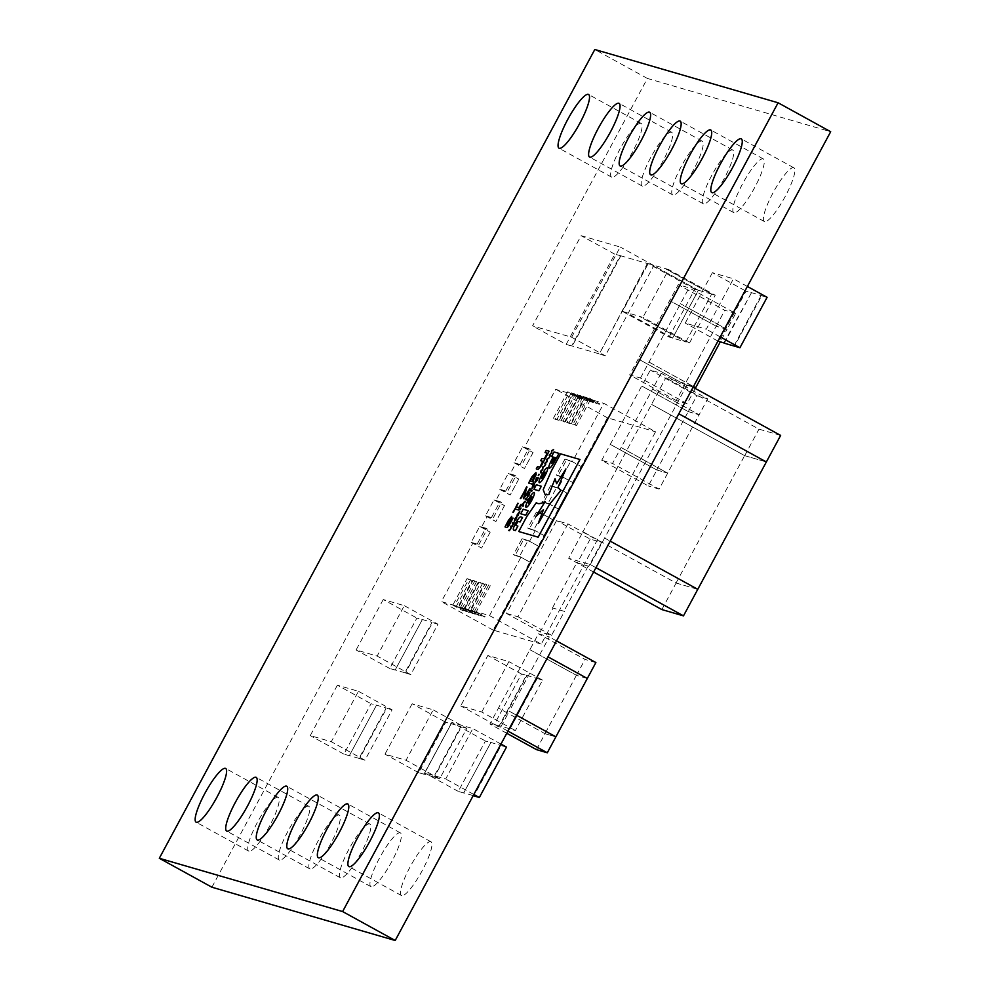 <?xml version="1.0" encoding="UTF-8"?>
<svg xmlns="http://www.w3.org/2000/svg" width="990" height="990" viewBox="0 0 990 990"><rect width="100%" height="100%" fill="white"/><g stroke="black" fill="none" stroke-linecap="round" stroke-linejoin="round"><path stroke-width="0.74" stroke-dasharray="4.95 3.71" d="M371.151 886.743A30.653 6.212 118.8 0 1 370.891 886.632A30.653 6.212 118.8 0 1 379.888 857.402A30.653 6.212 118.8 0 1 400.183 832.825A30.653 6.212 118.8 0 1 400.443 832.937A30.653 6.212 118.8 0 1 391.446 862.166A30.653 6.212 118.8 0 1 371.151 886.743M401.693 895.616A30.653 6.212 118.8 0 1 401.433 895.517A30.653 6.212 118.8 0 1 410.429 866.275A30.653 6.212 118.8 0 1 430.724 841.698A30.653 6.212 118.8 0 1 430.996 841.809A30.653 6.212 118.8 0 1 421.988 871.052A30.653 6.212 118.8 0 1 401.693 895.616M248.948 851.227A30.653 6.212 118.8 0 1 248.688 851.115A30.653 6.212 118.8 0 1 257.685 821.886A30.653 6.212 118.8 0 1 277.98 797.309A30.653 6.212 118.8 0 1 278.252 797.42A30.653 6.212 118.8 0 1 269.243 826.65A30.653 6.212 118.8 0 1 248.948 851.227M340.597 877.87A30.653 6.212 118.8 0 1 340.337 877.759A30.653 6.212 118.8 0 1 349.334 848.517A30.653 6.212 118.8 0 1 369.629 823.94A30.653 6.212 118.8 0 1 369.889 824.051A30.653 6.212 118.8 0 1 360.892 853.293A30.653 6.212 118.8 0 1 340.597 877.87M310.056 868.985A30.653 6.212 118.8 0 1 309.783 868.874A30.653 6.212 118.8 0 1 318.792 839.644A30.653 6.212 118.8 0 1 339.087 815.067A30.653 6.212 118.8 0 1 339.347 815.178A30.653 6.212 118.8 0 1 330.351 844.408A30.653 6.212 118.8 0 1 310.056 868.985M734.048 212.751A30.653 6.212 118.8 0 1 733.788 212.652A30.653 6.212 118.8 0 1 742.797 183.41A30.653 6.212 118.8 0 1 763.092 158.833A30.653 6.212 118.8 0 1 763.352 158.945A30.653 6.212 118.8 0 1 754.343 188.187A30.653 6.212 118.8 0 1 734.048 212.751M764.602 221.636A30.653 6.212 118.8 0 1 764.342 221.525A30.653 6.212 118.8 0 1 773.338 192.283A30.653 6.212 118.8 0 1 793.634 167.718A30.653 6.212 118.8 0 1 793.893 167.817A30.653 6.212 118.8 0 1 784.897 197.06A30.653 6.212 118.8 0 1 764.602 221.636M611.857 177.235A30.653 6.212 118.8 0 1 611.597 177.136A30.653 6.212 118.8 0 1 620.594 147.894A30.653 6.212 118.8 0 1 640.889 123.317A30.653 6.212 118.8 0 1 641.149 123.428A30.653 6.212 118.8 0 1 632.152 152.67A30.653 6.212 118.8 0 1 611.857 177.235M703.506 203.878A30.653 6.212 118.8 0 1 703.246 203.767A30.653 6.212 118.8 0 1 712.243 174.525A30.653 6.212 118.8 0 1 732.538 149.96A30.653 6.212 118.8 0 1 732.798 150.072A30.653 6.212 118.8 0 1 723.801 179.301A30.653 6.212 118.8 0 1 703.506 203.878M672.952 194.993A30.653 6.212 118.8 0 1 672.693 194.894A30.653 6.212 118.8 0 1 681.689 165.652A30.653 6.212 118.8 0 1 701.984 141.075A30.653 6.212 118.8 0 1 702.244 141.186A30.653 6.212 118.8 0 1 693.248 170.429A30.653 6.212 118.8 0 1 672.952 194.993M642.411 186.12A30.653 6.212 118.8 0 1 642.139 186.009A30.653 6.212 118.8 0 1 651.148 156.767A30.653 6.212 118.8 0 1 671.443 132.202A30.653 6.212 118.8 0 1 671.703 132.314A30.653 6.212 118.8 0 1 662.706 161.543A30.653 6.212 118.8 0 1 642.411 186.12M279.502 860.112A30.653 6.212 118.8 0 1 279.242 860.001A30.653 6.212 118.8 0 1 288.238 830.759A30.653 6.212 118.8 0 1 308.534 806.182A30.653 6.212 118.8 0 1 308.793 806.293A30.653 6.212 118.8 0 1 299.797 835.535A30.653 6.212 118.8 0 1 279.502 860.112M489.506 615.594L520.938 557.209L529.737 562.06L538.312 546.134L529.514 541.295L535.219 530.677L544.017 535.516L552.593 519.601L543.795 514.763L549.512 504.145L558.311 508.984L566.886 493.07L558.088 488.219L563.805 477.613L572.604 482.452L581.167 466.525L572.369 461.687L603.801 403.314L655.566 431.801L541.258 644.082L489.506 615.594L476.277 611.746L490.273 585.746L486.672 584.694L472.663 610.694L470.262 610.001L484.259 583.989L480.657 582.949L466.649 608.949L464.248 608.256L478.244 582.244L474.643 581.192L460.635 607.204L458.234 606.499L472.23 580.499L468.629 579.447L454.62 605.459L441.392 601.611L472.824 543.225L478.714 544.946L487.29 529.019L481.4 527.311L487.117 516.693L493.008 518.413L501.584 502.487L495.693 500.779L501.398 490.161L507.301 491.869L515.864 475.955L509.974 474.235L515.691 463.629L521.582 465.337L530.157 449.423L524.267 447.703L555.699 389.33L568.928 393.179L554.92 419.178L558.533 420.23L572.529 394.218L574.942 394.923L560.934 420.923L564.548 421.975L578.544 395.975L580.957 396.668L566.948 422.668L570.562 423.72L584.558 397.72L586.971 398.413L572.962 424.425L576.576 425.465L590.572 399.465L603.801 403.314M520.938 557.209L515.048 555.501L523.611 539.575L529.514 541.295M535.219 530.677L529.328 528.969L537.904 513.043L543.795 514.763M549.512 504.145L543.621 502.425L552.185 486.511L558.088 488.219M563.805 477.613L557.902 475.893L566.478 459.979L572.369 461.687M590.572 399.465L599.371 404.304L595.77 403.264L586.971 398.413M541.258 644.082L493.156 630.098L607.452 417.817L655.566 431.801M607.452 417.817L555.699 389.33M572.529 394.218L581.328 399.069L568.928 393.179M578.544 395.975L587.342 400.814L583.741 399.762L574.942 394.923M584.558 397.72L593.357 402.559L580.957 396.668M454.62 605.459L467.032 611.35L458.234 606.499M493.156 630.098L441.392 601.611M472.663 610.694L481.462 615.545L485.075 616.584L476.277 611.746M466.649 608.949L475.447 613.788L479.061 614.84L470.262 610.001M460.635 607.204L473.047 613.095L464.248 608.256M524.267 447.703L533.066 452.554L524.49 468.468L515.691 463.629M481.4 527.311L490.199 532.15L481.623 548.076L472.824 543.225M495.693 500.779L504.492 505.618L495.916 521.544L487.117 516.693M509.974 474.235L518.772 479.086L510.196 495L501.398 490.161M550.638 485.657L556.652 487.402L548.076 503.328L542.062 501.571L550.638 485.657L552.185 486.511M556.652 487.402L566.886 493.07M558.311 508.984L566.998 493.107M548.076 503.328L558.434 509.021M542.062 501.571L543.621 502.425M564.931 459.125L570.945 460.87L562.37 476.784L556.355 475.039L564.931 459.125L566.478 459.979M570.945 460.87L581.167 466.525M572.604 482.452L581.291 466.562M562.37 476.784L572.715 482.489M556.355 475.039L557.902 475.893M536.345 512.189L542.359 513.934L533.796 529.86L527.781 528.115L536.345 512.189L537.904 513.043M542.359 513.934L552.593 519.601M544.017 535.516L552.717 519.639M533.796 529.86L544.141 535.553M527.781 528.115L529.328 528.969M522.064 538.721L528.078 540.478L519.503 556.392L513.488 554.648L522.064 538.721L523.611 539.575M528.078 540.478L538.312 546.134M529.737 562.06L538.424 546.171M519.503 556.392L529.86 562.097M513.488 554.648L515.048 555.501M587.342 400.814L583.741 399.762M559.387 420.069L573.668 393.537L577.281 394.589L562.988 421.121L559.387 420.069L560.934 420.923M573.668 393.537L584.026 399.23M562.988 421.121L564.548 421.975M577.281 394.589L587.627 400.282M581.328 399.069L577.727 398.017M553.373 418.325L567.654 391.793L571.267 392.832L556.974 419.376L553.373 418.325L554.92 419.178M567.654 391.793L578.011 397.485M556.974 419.376L558.533 420.23M571.267 392.832L581.613 398.537M593.357 402.559L589.755 401.507M565.401 421.814L579.682 395.282L583.296 396.334L569.003 422.866L565.401 421.814L566.948 422.668M579.682 395.282L590.04 400.987M569.003 422.866L570.562 423.72M583.296 396.334L593.641 402.027M599.371 404.304L595.77 403.264M571.416 423.571L585.696 397.027L589.31 398.079L575.017 424.611L571.416 423.571L572.962 424.425M585.696 397.027L596.054 402.732M575.017 424.611L576.576 425.465M589.31 398.079L599.655 403.784M504.492 505.618L495.916 521.544M491.461 517.56L485.446 515.802L494.01 499.888L500.024 501.633L491.461 517.56L493.008 518.413M485.446 515.802L495.792 521.507M500.024 501.633L501.584 502.487M494.01 499.888L504.368 505.581M490.199 532.15L481.623 548.076M477.168 544.092L471.153 542.347L479.729 526.42L485.743 528.165L477.168 544.092L478.714 544.946M471.153 542.347L481.511 548.039M485.743 528.165L487.29 529.019M479.729 526.42L490.075 532.113M518.772 479.086L510.196 495M505.742 491.015L499.727 489.27L508.303 473.356L514.317 475.101L505.742 491.015L507.301 491.869M499.727 489.27L510.085 494.975M514.317 475.101L515.864 475.955M508.303 473.356L518.649 479.049M533.066 452.554L524.49 468.468M520.035 464.483L514.02 462.738L522.584 446.812L528.598 448.569L520.035 464.483L521.582 465.337M514.02 462.738L524.366 468.431M528.598 448.569L530.157 449.423M522.584 446.812L532.942 452.517M475.447 613.788L479.061 614.84M482.712 583.135L468.418 609.679L464.817 608.627L479.098 582.095L484.259 583.989M468.418 609.679L478.776 615.372M479.098 582.095L480.657 582.949M464.817 608.627L475.163 614.32M481.462 615.545L485.075 616.584M488.726 584.892L474.433 611.424L470.832 610.372L485.112 583.84L490.273 585.746M474.433 611.424L484.791 617.117M485.112 583.84L486.672 584.694M470.832 610.372L481.177 616.065M469.433 612.043L473.047 613.095M476.697 581.39L462.404 607.922L458.803 606.882L473.084 580.338L478.244 582.244M462.404 607.922L472.762 613.627M473.084 580.338L474.643 581.192M458.803 606.882L469.149 612.575M463.419 610.298L467.032 611.35M470.683 579.645L456.39 606.177L452.789 605.125L467.07 578.593L472.23 580.499M456.39 606.177L466.748 611.87M467.07 578.593L468.629 579.447M452.789 605.125L463.134 610.83M647.844 263.798L599.259 354.012L605.274 355.769L653.858 265.543L647.324 263.513L599.259 354.012M571.626 337.243L620.21 247.03L581.118 235.669L532.546 325.883L571.626 337.243L605.274 355.769M653.858 265.543L620.21 247.03M598.74 353.727L571.688 345.869L620.26 255.643L614.765 254.183L566.181 344.409L532.546 325.883M566.181 344.409L572.195 346.154L620.779 255.927M614.765 254.183L581.118 235.669M620.26 255.643L647.324 263.513M564.461 611.399L553.039 608.083L540.181 631.966L551.603 635.283L564.461 611.399L553.039 608.083M506.534 613.454L517.956 616.77L567.963 523.896L556.541 520.579L506.534 613.454L540.181 631.966M551.603 635.283L517.956 616.77M552.519 607.798L576.811 562.691L588.753 566.292L601.611 542.409L590.189 539.092L556.541 520.579M590.189 539.092L577.331 562.976L588.753 566.292M601.611 542.409L567.963 523.896M588.233 566.008L563.941 611.115M537.125 678.558L509.986 728.974L515.394 730.546L542.545 680.13L536.605 678.274L509.986 728.974M481.746 712.033L508.897 661.617L487.847 655.491L460.696 705.907L481.746 712.033L515.394 730.546M542.545 680.13L508.897 661.617M509.466 728.69L499.245 725.72L526.383 675.304L521.495 674.017L494.344 724.433L460.696 705.907M494.344 724.433L499.752 726.004L526.903 675.588M521.495 674.017L487.847 655.491M526.383 675.304L536.605 678.274M395.159 670.057L422.297 619.629L416.889 618.057L389.738 668.473L395.159 670.057L422.297 619.629M383.241 599.544L356.103 649.96L377.153 656.073L404.291 605.657L383.241 599.544L416.889 618.057M389.738 668.473L356.103 649.96M421.789 619.344L432.011 622.326L404.861 672.742L410.788 674.598L437.939 624.183L404.291 605.657M437.939 624.183L432.519 622.611L405.38 673.027M410.788 674.598L377.153 656.073M404.861 672.742L394.639 669.772M349.309 755.692L376.447 705.276L371.04 703.704L343.889 754.12L349.309 755.692L376.447 705.276M337.392 685.191L310.254 735.607L331.291 741.72L358.442 691.305L337.392 685.191L371.04 703.704M343.889 754.12L310.254 735.607M375.928 704.991L386.162 707.961L359.011 758.377L364.939 760.233L392.089 709.818L358.442 691.305M392.089 709.818L386.669 708.246L359.531 758.662M364.939 760.233L331.291 741.72M359.011 758.377L348.789 755.407M463.691 792.978L490.842 742.549L485.434 740.978L458.283 791.394L463.691 792.978L490.842 742.549M451.786 722.465L424.636 772.881L445.686 778.994L472.836 728.578L451.786 722.465L485.434 740.978M458.283 791.394L424.636 772.881M500.965 744.072L472.836 728.578M506.484 747.104L501.064 745.532L473.925 795.948M490.322 742.265L501.064 745.532M473.826 794.487L445.686 778.994M473.22 795.601L463.184 792.681M500.544 745.247L473.406 795.663M424.042 774.242L451.193 723.826L445.772 722.255L418.634 772.67L424.042 774.242L451.193 723.826M412.137 703.741L384.986 754.157L406.036 760.271L433.187 709.855L412.137 703.741L445.772 722.255M418.634 772.67L384.986 754.157M450.673 723.541L460.894 726.512L433.744 776.927L439.684 778.784L466.822 728.368L433.187 709.855M466.822 728.368L461.414 726.796L434.264 777.212M439.684 778.784L406.036 760.271M433.744 776.927L423.522 773.957M724.371 343.072L751.447 292.78L746.039 291.196L718.889 341.612M712.392 272.683L685.253 323.099L706.291 329.212L733.442 278.796L712.392 272.683L746.039 291.196M717.948 341.092L685.253 323.099M723.789 342.911L751.447 292.78M747.363 286.457L733.442 278.796M767.089 297.322L761.669 295.75L734.53 346.166M750.927 292.483L761.669 295.75M720.213 336.885L706.291 329.212M761.162 295.466L734.011 345.881M506.769 733.281L489.889 723.999L498.465 708.073L544.995 733.689L555.823 736.832M536.481 749.628L545.044 733.714L498.453 708.073L538.473 633.773L549.302 636.929L509.293 711.216L516.508 715.201L509.305 711.228M545.044 733.714L555.873 736.857M507.944 731.115L500.717 727.143L509.293 711.216M500.717 727.143L489.889 723.999M669.079 337.033L694.794 289.266L698.396 290.317L672.68 338.073L669.079 337.033L622.487 311.392L648.215 263.625L651.816 264.676L698.346 290.28L672.606 338.097L685.835 341.946L639.33 316.28L642.943 317.332L668.658 269.565L651.816 264.676M622.487 311.392L639.33 316.28M695.265 388.439L687.072 403.673L640.481 378.032L629.665 374.888L638.228 358.962L684.758 384.578L695.586 387.721M640.481 378.032L689.065 287.818L678.237 284.662L638.216 358.962L684.758 384.578L695.636 387.746M211.897 887.226L647.386 78.445L830.684 131.72M595.943 567.678L590.312 564.585L568.668 558.298L582.962 531.766L676.071 583.011L697.715 589.298M590.312 564.585L687.468 384.145L665.824 377.858L582.962 531.766M601.71 460.3L610.286 444.374L656.816 469.99L667.644 473.133L699.088 414.761L688.236 411.605L641.706 386.001L650.294 370.074L661.11 373.23L652.546 389.144L699.076 414.761L652.559 389.144L621.126 447.529L667.656 473.133L621.126 447.529L612.538 463.444L601.71 460.3L648.289 485.942L656.865 470.015L610.273 444.374L641.706 386.001L688.248 411.605L656.816 469.99M529.898 649.7L576.428 675.304L529.885 649.7M556.516 640.901L549.302 636.929M595.881 662.558L585.053 659.414L538.473 633.773M587.268 678.459L576.477 675.341L587.256 678.459L547.953 656.816M576.477 675.341L585.053 659.414M576.415 675.304L544.983 733.677M698.396 290.317L651.841 264.627M694.794 289.266L648.215 263.625M672.68 338.073L626.101 312.444M685.86 341.897L711.624 294.154L685.86 341.897L689.523 342.973L642.943 317.332M689.523 342.973L715.238 295.206L668.658 269.565M711.624 294.154L715.238 295.206M665.082 268.463L711.612 294.079L665.045 268.525M711.612 294.079L698.371 290.231M672.606 338.097L626.076 312.494M685.835 341.946L639.305 316.342M656.865 470.015L667.644 473.133M667.693 473.158L659.117 489.085L612.538 463.444M659.117 489.085L648.289 485.942M687.072 403.673L676.244 400.529L684.82 384.603M676.244 400.529L629.665 374.888M649.056 362.117L693.47 386.558L649.069 362.117M727.068 329.373L716.191 326.193L727.068 329.373L735.644 313.446L689.065 287.818M735.644 313.446L724.816 310.303L678.237 284.662M727.019 329.348L680.489 303.732L727.031 329.348L720.213 342.008M716.253 326.23L724.816 310.303M716.191 326.193L669.661 300.589L716.178 326.193L684.746 384.565M661.84 609.568L676.12 583.036L582.949 531.754M593.604 572.022L568.668 558.298M676.12 583.036L697.764 589.335M604.605 538.053L610.224 541.146L604.618 538.053M676.059 583.011L744.641 455.635L651.531 404.39L744.641 455.635L766.297 461.934L678.806 413.783M693.099 387.251L687.468 384.145M780.64 435.427L758.984 429.14L665.824 377.858M766.31 461.934L744.653 455.647M744.703 455.672L758.984 429.14M647.386 78.445L594.804 49.5M549.091 451.242L541.431 465.684L538.139 469.433L536.271 468.889M542.879 461.266L540.664 460.721M547.247 453.185L545.069 452.554M529.848 492.401L529.167 495.074L527.113 497.351M529.403 493.342L527.67 496.448M532.236 490.322L531.741 491.238L530.034 490.743M534.612 483.553L533.932 486.239L531.878 488.503M534.167 484.494L532.422 487.612M538.35 477.935L536.951 480.608M536.951 480.62L535.231 482.452L535.12 481.61L535.231 482.452M537.57 478.776L536.852 478.566L535.726 481.536M539.216 474.346L538.263 475.46M544.896 465.783L542.891 467.441L543.126 469.062L541.023 470.918L540.973 473.047M533.783 482.093L532.62 484.234L528.623 483.071M535.949 472.527L536.196 474.519L532.558 481.734M534.897 474.717L532.001 477.526L530.467 481.128M525.69 489.468L520.294 498.552M527.076 487.105L524.774 496.374M530.009 488.454L527.633 493.379M527.645 493.379L523.512 498.737M523.524 498.75L523.277 497.537L523.524 498.75M521.062 504.244L518.587 509.986L515.122 508.984L512.882 512.313M518.129 503.39L516.285 506.831M513.067 518.079L508.551 526.259L506.979 527.497L505.011 526.928M511.632 516.421L511.199 519.032M511.199 519.045L508.068 525.331M510.506 518.587L506.855 524.985M553.62 449.571L551.628 451.23L551.851 452.863L549.747 454.719L549.697 456.836M549.264 457.677L547.26 459.335L547.482 460.969L545.391 462.813L545.341 464.941M527.472 499.158L526.977 500.086L525.269 499.579M523.623 505.284L523.116 506.199M523.128 506.212L521.891 505.853M525.554 501.695L523.957 502.524L522.683 505.011M521.062 508.056L520.109 509.157M519.292 512.016L516.916 515.258M519.837 511.112L517.77 515.505M517.003 516.248L516.322 518.933L514.268 521.198M516.557 517.188L514.825 520.307M514.157 522.869L510.865 529.068L508.662 530.43M511.483 527.175L510.543 526.94M513.352 523.71L512.424 523.438M526.024 507.325L526.111 507.35C527.274 507.301 529.155 504.974 531.729 500.383C534.142 495.705 534.934 493.057 534.13 492.426M531.853 496.671L529.341 499.678L528.375 503.081M528.165 510.679L525.715 515.221L520.752 513.773M549.054 468.121L549.153 468.159C550.292 468.282 552.271 465.77 555.118 460.61L559.004 453.395M551.554 456.563L553.2 457.046M555.576 457.739L554.128 457.318L551.64 463.469M536.357 502.623L537.025 503.118M545.144 501.633L535.937 516.384M543.473 509.64L538.226 523.562M556.628 483.714L565.921 468.914M545.168 494.765L548.918 494.505L555.043 478.727M579.991 459.496L538.164 537.174L518.76 531.531M541.32 486.239L538.869 490.78L533.907 489.345M539.253 482.749L539.34 482.786C540.503 482.736 542.384 480.41 544.958 475.819C547.371 471.141 548.163 468.493 547.359 467.849M545.119 472.131L542.557 475.126L541.604 478.517M522.534 517.448L520.109 521.953L518.277 521.421L516.038 525.542M517.894 526.086L515.468 530.578L513.587 530.009M688.248 411.605L699.126 414.785L707.702 398.859L661.11 373.23M707.702 398.859L696.873 395.715L650.294 370.074M688.298 411.642L696.873 395.715M370.891 886.632L318.297 857.687M401.433 895.517L348.851 866.572M248.688 851.115L196.107 822.183M340.337 877.759L287.756 848.814M309.783 868.874L257.202 839.928M733.788 212.652L681.207 183.707M764.342 221.525L711.748 192.58M611.597 177.136L559.004 148.191M703.246 203.767L650.653 174.822M672.693 194.894L620.111 165.949M642.139 186.009L589.557 157.064M279.242 860.001L226.648 831.055M308.793 806.293L256.212 777.348M671.703 132.314L619.109 103.368M702.244 141.186L649.663 112.241M732.798 150.072L680.217 121.126M641.149 123.428L588.567 94.483M793.893 167.817L741.312 138.885M763.352 158.945L710.758 129.999M339.347 815.178L286.754 786.233M369.889 824.051L317.307 795.106M278.252 797.42L225.658 768.475M430.996 841.809L378.403 812.864M400.443 832.937L347.861 803.991"/><path stroke-width="1.49" d="M318.557 857.798A30.653 6.212 118.8 0 1 318.297 857.687A30.653 6.212 118.8 0 1 327.294 828.457A30.653 6.212 118.8 0 1 347.589 803.88A30.653 6.212 118.8 0 1 347.861 803.991A30.653 6.212 118.8 0 1 338.852 833.234A30.653 6.212 118.8 0 1 318.557 857.798M349.111 866.683A30.653 6.212 118.8 0 1 348.851 866.572A30.653 6.212 118.8 0 1 357.848 837.33A30.653 6.212 118.8 0 1 378.143 812.765A30.653 6.212 118.8 0 1 378.403 812.864A30.653 6.212 118.8 0 1 369.406 842.106A30.653 6.212 118.8 0 1 349.111 866.683M196.367 822.282A30.653 6.212 118.8 0 1 196.107 822.183A30.653 6.212 118.8 0 1 205.103 792.941A30.653 6.212 118.8 0 1 225.398 768.364A30.653 6.212 118.8 0 1 225.658 768.475A30.653 6.212 118.8 0 1 216.662 797.717A30.653 6.212 118.8 0 1 196.367 822.282M288.016 848.925A30.653 6.212 118.8 0 1 287.756 848.814A30.653 6.212 118.8 0 1 296.752 819.572A30.653 6.212 118.8 0 1 317.048 795.007A30.653 6.212 118.8 0 1 317.307 795.106A30.653 6.212 118.8 0 1 308.311 824.348A30.653 6.212 118.8 0 1 288.016 848.925M257.462 840.04A30.653 6.212 118.8 0 1 257.202 839.928A30.653 6.212 118.8 0 1 266.199 810.699A30.653 6.212 118.8 0 1 286.494 786.122A30.653 6.212 118.8 0 1 286.754 786.233A30.653 6.212 118.8 0 1 277.757 815.475A30.653 6.212 118.8 0 1 257.462 840.04M681.466 183.818A30.653 6.212 118.8 0 1 681.207 183.707A30.653 6.212 118.8 0 1 690.203 154.465A30.653 6.212 118.8 0 1 710.498 129.888A30.653 6.212 118.8 0 1 710.758 129.999A30.653 6.212 118.8 0 1 701.762 159.242A30.653 6.212 118.8 0 1 681.466 183.818M712.02 192.691A30.653 6.212 118.8 0 1 711.748 192.58A30.653 6.212 118.8 0 1 720.757 163.35A30.653 6.212 118.8 0 1 741.052 138.773A30.653 6.212 118.8 0 1 741.312 138.885A30.653 6.212 118.8 0 1 732.315 168.114A30.653 6.212 118.8 0 1 712.02 192.691M559.276 148.302A30.653 6.212 118.8 0 1 559.004 148.191A30.653 6.212 118.8 0 1 568.013 118.949A30.653 6.212 118.8 0 1 588.308 94.384A30.653 6.212 118.8 0 1 588.567 94.483A30.653 6.212 118.8 0 1 579.571 123.725A30.653 6.212 118.8 0 1 559.276 148.302M650.913 174.933A30.653 6.212 118.8 0 1 650.653 174.822A30.653 6.212 118.8 0 1 659.649 145.592A30.653 6.212 118.8 0 1 679.944 121.015A30.653 6.212 118.8 0 1 680.217 121.126A30.653 6.212 118.8 0 1 671.208 150.356A30.653 6.212 118.8 0 1 650.913 174.933M620.371 166.06A30.653 6.212 118.8 0 1 620.111 165.949A30.653 6.212 118.8 0 1 629.108 136.707A30.653 6.212 118.8 0 1 649.403 112.13A30.653 6.212 118.8 0 1 649.663 112.241A30.653 6.212 118.8 0 1 640.666 141.483A30.653 6.212 118.8 0 1 620.371 166.06M589.817 157.175A30.653 6.212 118.8 0 1 589.557 157.064A30.653 6.212 118.8 0 1 598.554 127.834A30.653 6.212 118.8 0 1 618.849 103.257A30.653 6.212 118.8 0 1 619.109 103.368A30.653 6.212 118.8 0 1 610.112 132.598A30.653 6.212 118.8 0 1 589.817 157.175M226.908 831.167A30.653 6.212 118.8 0 1 226.648 831.055A30.653 6.212 118.8 0 1 235.657 801.813A30.653 6.212 118.8 0 1 255.952 777.249A30.653 6.212 118.8 0 1 256.212 777.348A30.653 6.212 118.8 0 1 247.203 806.59A30.653 6.212 118.8 0 1 226.908 831.167M473.22 795.601L479.333 797.519L506.484 747.104L500.965 744.072M479.333 797.519L473.826 794.487M717.948 341.092L724.371 343.072M724.309 343.196L739.938 347.738L767.089 297.322L747.363 286.457M739.938 347.738L720.213 336.885M507.944 731.115L547.297 752.784L536.481 749.628L506.769 733.281M547.297 752.784L587.305 678.484L547.953 656.816M516.508 715.201L555.836 736.832L516.508 715.188M778.103 102.774L830.684 131.72L395.196 940.5L211.897 887.226L159.316 858.28L594.804 49.5L778.103 102.774L342.614 911.555L159.316 858.28M587.305 678.484L595.881 662.558L556.516 640.901M695.265 388.439L720.213 342.008M693.47 386.558L695.599 387.721L693.47 386.546M595.943 567.678L683.484 615.867L661.84 609.568L593.604 572.022M683.484 615.867L780.64 435.427L693.099 387.251M610.224 541.146L697.727 589.31L610.224 541.146M766.31 461.946L678.806 413.783M522.534 517.448L520.74 516.929C519.663 516.817 518.005 518.847 515.778 523.029C513.488 527.225 512.795 529.563 513.699 530.058L515.468 530.578L517.881 526.086L515.988 525.529L516.632 523.326L518.277 521.421L520.109 521.953L522.534 517.448L520.74 516.929C519.663 516.817 518.005 518.847 515.765 523.029C513.488 527.225 512.795 529.576 513.699 530.058L513.587 530.009M547.359 467.849L547.346 467.849C546.183 467.911 544.302 470.225 541.728 474.816C539.315 479.494 538.511 482.142 539.315 482.774L539.327 482.786C540.503 482.724 542.371 480.41 544.946 475.819C547.359 471.141 548.163 468.48 547.359 467.849C546.171 467.899 544.302 470.225 541.728 474.816C539.315 479.494 538.523 482.142 539.327 482.786M541.32 486.239L536.357 484.791L533.907 489.345L538.869 490.78L541.32 486.239L536.357 484.791L533.907 489.345M537.025 503.118L536.345 502.623L526.965 516.285L518.748 531.531L538.164 537.174L579.979 459.496L560.575 453.853L551.244 471.19L543.201 489.691L545.156 494.765L548.906 494.505L555.043 478.714L556.628 483.714L565.909 468.914L558.051 487.328L560.748 490.582L549.71 504.083L538.214 523.562L543.473 509.64L535.924 516.384L545.144 501.633C540.689 503.91 537.756 504.244 536.345 502.623L526.965 516.273L518.748 531.531M555.118 460.61L559.004 453.395L554.029 451.96L551.554 456.563L553.187 457.046L552.036 459.199C549.252 464.372 548.287 467.367 549.141 468.159C550.279 468.282 552.271 465.77 555.118 460.61M553.187 457.046L552.036 459.199C549.252 464.372 548.287 467.367 549.141 468.159L549.054 468.121M528.165 510.667L523.203 509.231L520.752 513.773L525.715 515.221L528.165 510.667L523.203 509.231L520.752 513.773M534.13 492.426L534.117 492.414C532.954 492.476 531.073 494.802 528.499 499.393C526.086 504.059 525.282 506.719 526.086 507.35L526.098 507.35C527.274 507.301 529.143 504.974 531.717 500.383C534.13 495.705 534.934 493.057 534.13 492.426C532.942 492.476 531.073 494.79 528.499 499.381C526.086 504.059 525.294 506.719 526.098 507.35M517.052 516.273L514.998 518.55L514.33 521.223L514.998 518.55L517.003 516.248L516.322 518.921L514.268 521.198M520.418 509.256L521.062 508.056L520.418 509.256M526.977 500.086L525.257 499.579L525.752 498.663L527.472 499.158L526.977 500.086M550.217 455.895L549.697 456.836L549.227 455.078L551.38 453.123L551.616 450.636L553.62 449.571L551.616 451.23L551.851 452.851L549.747 454.707L550.217 455.895M513.265 512.424L517.745 503.279L516.285 506.831L518.859 507.585L521.049 504.244L518.587 509.986L515.122 508.984L513.265 512.424M532.62 484.234L528.623 483.071L531.828 476.908L535.949 472.527L536.196 474.519L532.558 481.734L533.771 482.081L532.62 484.234M538.572 475.546L539.216 474.346L538.572 475.546M534.612 483.553L532.608 485.855L531.927 488.528L532.608 485.855L534.6 483.553L533.919 486.239L531.865 488.503M529.848 492.401L527.843 494.691L527.175 497.376L527.843 494.691L529.848 492.389L529.167 495.074L527.113 497.339M538.139 469.433L536.258 468.889L537.422 466.736L539.934 467.02L541.32 464.941L542.866 461.266L540.664 460.721L541.815 458.568L544.327 458.853L545.713 456.774L547.235 453.185L545.057 452.554L546.22 450.4L549.091 451.23L541.419 465.684L538.139 469.433M531.729 491.238L530.021 490.743L530.516 489.815L532.224 490.322L531.729 491.238M536.951 480.608L535.219 482.452L535.12 481.61L536.654 477.44L538.35 477.935L536.951 480.608M535.12 481.61L536.679 478.517M541.481 472.094L540.973 473.047L540.503 471.289L542.644 469.334L542.891 466.835L544.884 465.77L542.891 467.441L542.718 469.817L541.023 470.918L541.481 472.094M520.728 498.675L526.544 486.944L524.774 496.374L530.009 488.454L527.633 493.379L523.512 498.737L525.69 489.468L520.728 498.675M524.774 496.374L530.009 488.454M523.512 498.737L525.69 489.468M506.979 527.497L505.011 526.928L508.501 520.22L511.694 516.446L508.068 525.331L513.055 518.079L508.551 526.259L506.979 527.497M545.849 464.001L545.341 464.941L544.859 463.184L547.012 461.229L547.26 458.729L549.252 457.665L547.26 459.335L547.074 461.711L545.379 462.813L545.849 464.001M523.116 506.199L521.891 505.841L523.314 503.118L524.75 501.46L525.554 501.695L523.364 503.427L523.116 506.199M517.139 515.332L519.837 511.112L518.005 515.58L519.292 512.016L517.139 515.332M509.454 530.665L508.65 530.43L510.815 528.747L511.026 526.012L512.102 526.136L513.352 523.71L512.424 523.438L512.919 522.51L514.144 522.869L509.454 530.665M395.196 940.5L342.614 911.555M536.271 468.889L537.422 466.736L539.934 467.02L542.866 461.266M540.664 460.721L541.815 458.568L544.339 458.853L547.235 453.185M545.069 452.554L546.22 450.4L549.091 451.23M527.67 496.448L529.403 493.342M530.034 490.743L530.516 489.815L532.224 490.322M532.422 487.612L534.167 484.494M536.159 478.368L536.654 477.44L538.35 477.935M535.726 481.536L537.57 478.776L536.852 478.566L535.714 481.536L537.558 478.764M538.263 475.46L538.894 474.26M540.973 473.047L540.503 471.289L542.656 469.334L542.891 466.835L544.884 465.783M528.623 483.071L529.774 480.917M529.786 480.93L531.828 476.908L535.937 472.527M532.558 481.734L533.771 482.081M532.162 481.61L534.786 474.668L532.001 477.526L530.454 481.115L532.162 481.61L534.897 474.73M530.467 481.128L532.15 481.61M520.294 498.552L527.076 487.105M523.524 498.75L523.277 497.537M512.882 512.313L518.129 503.39M516.285 506.831L518.871 507.585L521.049 504.244M505.011 526.928L506.162 524.774M506.175 524.774L511.62 516.421M508.155 525.356L512.498 518.042M506.855 524.972L507.684 525.22L510.493 518.574L506.855 524.972L507.672 525.22L510.506 518.587M549.697 456.836L549.227 455.078L551.38 453.123L551.616 450.636L553.608 449.571M545.341 464.941L544.859 463.184L547.012 461.229L546.802 459.57L549.252 457.677M525.269 499.579L525.752 498.663L527.472 499.158M521.891 505.853L524.75 501.46L525.554 501.695M522.683 505.011L523.611 505.284M520.109 509.157L521.062 508.056M516.916 515.27L519.837 511.112M517.807 515.468L519.342 512.04M514.825 520.307L516.557 517.188M508.662 530.43L510.221 529.638L511.483 527.175M510.543 526.94L512.102 526.136M512.115 526.136L513.352 523.71M512.424 523.438L512.919 522.51L514.144 522.869M528.375 503.081L530.888 500.074L531.89 496.695L529.328 499.678L528.388 503.081L530.9 500.086L531.89 496.695M559.004 453.395L554.029 451.96L551.554 456.563M551.603 463.456L555.576 457.739L554.115 457.318L551.64 463.469L555.576 457.739M545.144 501.633C540.701 503.922 537.768 504.244 536.357 502.623M543.473 509.64L535.924 516.384M565.921 468.914L558.051 487.328L560.748 490.582L549.71 504.083L538.214 523.562M555.043 478.727L556.628 483.726M579.979 459.496L560.575 453.853L551.244 471.19L543.201 489.691L545.156 494.765M541.617 478.517L544.116 475.509L545.082 472.119L542.557 475.113L541.604 478.517L544.129 475.509L545.119 472.131M517.881 526.086L516.038 525.542"/></g></svg>
